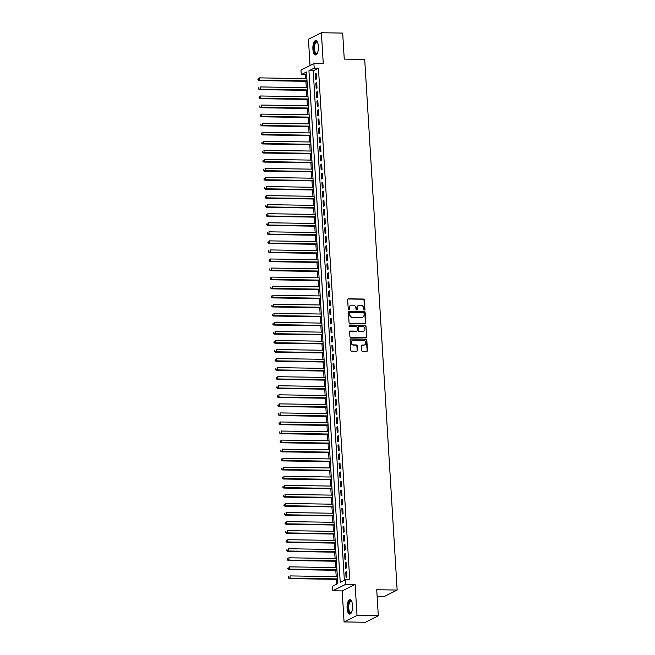 <?xml version="1.0" encoding="UTF-8"?>
<svg xmlns="http://www.w3.org/2000/svg" width="655" height="655" viewBox="0 0 655 655"><rect width="100%" height="100%" fill="white"/><g stroke="black" fill="none" stroke-linecap="round" stroke-linejoin="round"><path stroke-width="0.98" d="M364.401 310.011A0.63 0.573 63.4 0 0 364.941 309.397L364.368 299.949A0.909 0.819 63.4 0 0 363.476 299.048L348.427 298.819A0.909 0.819 63.4 0 0 347.649 299.695L348.231 309.144A0.63 0.573 63.4 0 0 349.099 309.717A0.63 0.573 63.4 0 0 349.393 309.16L349.32 307.94A2.898 2.62 63.4 0 1 351.825 305.132L353.078 305.156A2.898 2.62 63.4 0 1 355.927 308.038L356.001 309.258A0.63 0.573 63.4 0 0 356.869 309.831A0.63 0.573 63.4 0 0 357.171 309.275L357.098 308.055A2.898 2.62 63.4 0 1 359.595 305.255L360.848 305.271A2.898 2.62 63.4 0 1 363.697 308.153L363.779 309.381A0.63 0.573 63.4 0 0 364.401 310.011M364.45 310.011A0.63 0.573 63.4 0 0 364.598 309.569L364.016 300.129A0.909 0.819 63.4 0 0 363.124 299.229L348.083 298.999A0.909 0.819 63.4 0 0 347.92 299.007M348.902 309.766A0.63 0.573 63.4 0 0 349.049 309.332L349.32 307.94M356.68 309.889A0.63 0.573 63.4 0 0 356.819 309.455L357.098 308.055M352.554 605.548A7.197 2.759 -89.1 0 0 349.934 599.718A7.197 2.759 -89.1 0 0 347.101 608.282A7.197 2.759 -89.1 0 0 349.713 614.103A7.197 2.759 -89.1 0 0 352.554 605.548M318.355 46.399A7.197 2.759 -89.1 0 0 315.735 40.569A7.197 2.759 -89.1 0 0 312.902 49.125A7.197 2.759 -89.1 0 0 315.514 54.955A7.197 2.759 -89.1 0 0 318.355 46.399M361.568 350.392A0.909 0.819 63.4 0 0 362.452 351.293L366.677 351.358A0.909 0.819 63.4 0 0 367.455 350.482L366.816 339.994A0.909 0.819 63.4 0 0 365.924 339.094L350.883 338.864A0.909 0.819 63.4 0 0 350.098 339.74L350.736 350.228A0.909 0.819 63.4 0 0 351.629 351.129L356.729 351.203A0.909 0.819 63.4 0 0 357.507 350.327L357.237 345.84A0.909 0.819 63.4 0 0 356.345 344.939L353.815 344.898A2.423 2.194 63.4 0 1 352.587 340.354A2.423 2.194 63.4 0 1 353.528 340.15L363.435 340.297A2.423 2.194 63.4 0 1 364.663 344.841A2.423 2.194 63.4 0 1 363.721 345.054L362.076 345.029A0.909 0.819 63.4 0 0 361.29 345.906L361.568 350.392M345.48 579.765L345.758 584.293L332.805 590.769L332.535 586.241L337.784 583.613L306.491 72.001L301.243 74.629L300.964 70.101L313.909 63.617L314.187 68.145L308.939 70.773L340.232 582.385L345.48 579.765L349.737 579.831L318.445 68.21L314.187 68.145M313.909 63.617L323.275 63.764L321.384 32.75L342.671 33.078L344.26 59.106L364.704 59.425L397.159 590.049L376.715 589.737L378.312 615.774L357.016 615.446L355.125 584.432L345.758 584.293M364.982 323.717A0.909 0.819 63.4 0 0 365.768 322.841L365.13 312.353A0.909 0.819 63.4 0 0 364.237 311.452L349.189 311.223A0.909 0.819 63.4 0 0 348.411 312.099L349.049 322.587A0.909 0.819 63.4 0 0 349.942 323.488L364.982 323.717M365.973 326.174L366.612 336.662A0.909 0.819 63.4 0 1 365.834 337.538L350.785 337.309A0.909 0.819 63.4 0 1 349.893 336.408L349.623 331.913A0.909 0.819 63.4 0 1 350.4 331.037L356.5 331.135A0.909 0.819 63.4 0 0 357.286 330.259L357.106 327.279A0.909 0.819 63.4 0 0 356.214 326.378L349.86 326.28A0.63 0.573 63.4 0 1 349.541 325.093A0.63 0.573 63.4 0 1 349.786 325.036L365.081 325.273A0.909 0.819 63.4 0 1 365.973 326.174L366.612 336.662M378.312 615.774L365.367 622.25L344.072 621.923L357.016 615.446M321.384 32.75L308.431 39.226L310.044 65.557M316.488 78.993L316.16 73.556L315.284 73.999L315.612 79.427L316.488 78.993M317.045 88.048L316.709 82.612L315.833 83.046L316.168 88.482L317.045 88.048M317.593 97.104L317.266 91.667L316.39 92.101L316.725 97.538L317.593 97.104M318.15 106.159L317.822 100.723L316.946 101.157L317.274 106.593L318.15 106.159M318.707 115.215L318.371 109.778L317.495 110.212L317.831 115.648L318.707 115.215M319.255 124.262L318.928 118.833L318.052 119.267L318.387 124.704L319.255 124.262M319.812 133.317L319.476 127.889L318.608 128.323L318.936 133.759L319.812 133.317M320.369 142.372L320.033 136.944L319.157 137.378L319.493 142.815L320.369 142.372M320.917 151.428L320.59 145.999L319.714 146.433L320.041 151.87L320.917 151.428M321.474 160.483L321.138 155.055L320.27 155.489L320.598 160.925L321.474 160.483M322.031 169.539L321.695 164.11L320.819 164.544L321.155 169.981L322.031 169.539M322.579 178.594L322.252 173.166L321.376 173.6L321.703 179.036L322.579 178.594M323.136 187.649L322.8 182.221L321.924 182.655L322.26 188.091L323.136 187.649M323.693 196.705L323.357 191.276L322.481 191.71L322.817 197.147L323.693 196.705M324.241 205.76L323.914 200.332L323.038 200.766L323.365 206.202L324.241 205.76M324.798 214.815L324.462 209.387L323.586 209.821L323.922 215.258L324.798 214.815M325.347 223.871L325.019 218.442L324.143 218.876L324.479 224.313L325.347 223.871M325.903 232.926L325.576 227.498L324.7 227.932L325.027 233.368L325.903 232.926M326.46 241.982L326.125 236.545L325.248 236.987L325.584 242.424L326.46 241.982M327.009 251.037L326.681 245.6L325.805 246.043L326.141 251.471L327.009 251.037M327.565 260.092L327.23 254.656L326.362 255.098L326.689 260.526L327.565 260.092M328.122 269.148L327.787 263.711L326.91 264.153L327.246 269.582L328.122 269.148M328.671 278.203L328.343 272.767L327.467 273.209L327.803 278.637L328.671 278.203M329.228 287.258L328.892 281.822L328.024 282.264L328.351 287.692L329.228 287.258M329.784 296.314L329.449 290.877L328.573 291.319L328.908 296.748L329.784 296.314M330.333 305.369L330.005 299.933L329.129 300.375L329.457 305.803L330.333 305.369M330.89 314.425L330.554 308.988L329.678 309.43L330.014 314.858L330.89 314.425M331.446 323.48L331.111 318.043L330.235 318.486L330.57 323.914L331.446 323.48M331.995 332.535L331.667 327.099L330.791 327.541L331.119 332.969L331.995 332.535M332.552 341.591L332.216 336.154L331.34 336.596L331.676 342.025L332.552 341.591M333.1 350.646L332.773 345.21L331.897 345.652L332.232 351.08L333.1 350.646M333.657 359.701L333.329 354.265L332.453 354.707L332.781 360.135L333.657 359.701M334.214 368.757L333.878 363.32L333.002 363.754L333.338 369.191L334.214 368.757M334.762 377.812L334.435 372.376L333.559 372.81L333.894 378.246L334.762 377.812M335.319 386.868L334.983 381.431L334.115 381.865L334.443 387.302L335.319 386.868M335.876 395.923L335.54 390.486L334.664 390.92L335 396.357L335.876 395.923M336.424 404.97L336.097 399.542L335.221 399.976L335.556 405.412L336.424 404.97M336.981 414.026L336.645 408.597L335.778 409.031L336.105 414.468L336.981 414.026M337.538 423.081L337.202 417.653L336.326 418.087L336.662 423.523L337.538 423.081M338.086 432.136L337.759 426.708L336.883 427.142L337.21 432.578L338.086 432.136M338.643 441.192L338.308 435.763L337.44 436.197L337.767 441.634L338.643 441.192M339.2 450.247L338.864 444.819L337.988 445.253L338.324 450.689L339.2 450.247M339.748 459.302L339.421 453.874L338.545 454.308L338.872 459.744L339.748 459.302M340.305 468.358L339.97 462.929L339.094 463.363L339.429 468.8L340.305 468.358M340.862 477.413L340.526 471.985L339.65 472.419L339.986 477.855L340.862 477.413M341.411 486.468L341.083 481.04L340.207 481.474L340.534 486.911L341.411 486.468M341.967 495.524L341.632 490.096L340.756 490.529L341.091 495.966L341.967 495.524M342.516 504.579L342.188 499.151L341.312 499.585L341.648 505.021L342.516 504.579M343.073 513.635L342.745 508.198L341.869 508.64L342.197 514.077L343.073 513.635M343.629 522.69L343.294 517.254L342.418 517.696L342.753 523.132L343.629 522.69M344.178 531.745L343.85 526.309L342.974 526.751L343.31 532.179L344.178 531.745M344.735 540.801L344.399 535.364L343.531 535.806L343.859 541.235L344.735 540.801M345.291 549.856L344.956 544.42L344.08 544.862L344.415 550.29L345.291 549.856M345.84 558.911L345.512 553.475L344.636 553.917L344.964 559.345L345.84 558.911M346.397 567.967L346.061 562.53L345.193 562.972L345.521 568.401L346.397 567.967M318.445 68.21L313.196 70.838L344.358 580.322M345.742 572.028L346.077 577.456L346.953 577.022L346.618 571.586L345.742 572.028L346.642 572.036M306.622 74.13L305.5 74.695L305.738 78.592M305.901 81.302L306.286 87.647M306.458 90.357L306.843 96.703M307.007 99.413L307.4 105.758M307.563 108.468L307.948 114.813M308.12 117.523L308.505 123.869M308.669 126.579L309.062 132.916M309.226 135.634L309.61 141.971M309.782 144.689L310.167 151.027M310.331 153.745L310.724 160.082M310.888 162.8L311.272 169.137M311.444 171.856L311.829 178.193M311.993 180.911L312.386 187.248M312.55 189.966L312.934 196.303M313.098 199.022L313.491 205.359M313.655 208.077L314.04 214.414M314.212 217.132L314.596 223.47M314.76 226.188L315.153 232.525M315.317 235.243L315.702 241.58M315.874 244.299L316.259 250.636M316.422 253.354L316.815 259.691M316.979 262.409L317.364 268.747M317.536 271.465L317.921 277.802M318.084 280.52L318.477 286.857M318.641 289.575L319.026 295.913M319.198 298.631L319.583 304.968M319.746 307.686L320.139 314.023M320.303 316.733L320.688 323.079M320.852 325.789L321.245 332.134M321.409 334.844L321.802 341.19M321.965 343.9L322.35 350.245M322.514 352.955L322.907 359.3M323.071 362.01L323.455 368.356M323.627 371.066L324.012 377.411M324.176 380.121L324.569 386.466M324.733 389.176L325.117 395.522M325.289 398.232L325.674 404.577M325.838 407.287L326.231 413.624M326.395 416.343L326.779 422.68M326.951 425.398L327.336 431.735M327.5 434.453L327.893 440.79M328.057 443.509L328.442 449.846M328.613 452.564L328.998 458.901M329.162 461.619L329.555 467.957M329.719 470.675L330.104 477.012M330.267 479.73L330.66 486.067M330.824 488.786L331.209 495.123M331.381 497.841L331.766 504.178M331.929 506.896L332.322 513.233M332.486 515.952L332.871 522.289M333.043 525.007L333.428 531.344M333.591 534.062L333.985 540.4M334.148 543.118L334.533 549.455M334.705 552.173L335.09 558.51M335.254 561.229L335.647 567.566M335.81 570.284L336.195 576.621M336.367 579.339L336.662 584.17M377.124 596.418L384.207 596.533L397.159 590.049M355.125 584.432L342.172 590.908L344.072 621.923M342.172 590.908L332.805 590.769M305.5 74.695L301.243 74.629M313.196 70.838L308.939 70.773M315.284 73.999L316.185 74.007M315.833 83.046L316.742 83.062M316.39 92.101L317.29 92.118M316.946 101.157L317.847 101.173M317.495 110.212L318.404 110.228M318.052 119.267L318.952 119.284M318.608 128.323L319.509 128.339M319.157 137.378L320.058 137.394M319.714 146.433L320.614 146.45M320.27 155.489L321.171 155.505M320.819 164.544L321.72 164.561M321.376 173.6L322.276 173.616M321.924 182.655L322.833 182.671M322.481 191.71L323.382 191.727M323.038 200.766L323.938 200.782M323.586 209.821L324.495 209.837M324.143 218.876L325.044 218.893M324.7 227.932L325.601 227.948M325.248 236.987L326.157 237.004M325.805 246.043L326.706 246.059M326.362 255.098L327.263 255.114M326.91 264.153L327.811 264.17M327.467 273.209L328.368 273.217M328.024 282.264L328.925 282.272M328.573 291.319L329.473 291.328M329.129 300.375L330.03 300.383M329.678 309.43L330.587 309.438M330.235 318.486L331.135 318.494M330.791 327.541L331.692 327.549M331.34 336.596L332.249 336.604M331.897 345.652L332.797 345.66M332.453 354.707L333.354 354.715M333.002 363.754L333.911 363.771M333.559 372.81L334.459 372.826M334.115 381.865L335.016 381.881M334.664 390.92L335.573 390.937M335.221 399.976L336.121 399.992M335.778 409.031L336.678 409.048M336.326 418.087L337.227 418.103M336.883 427.142L337.784 427.158M337.44 436.197L338.34 436.214M337.988 445.253L338.889 445.269M338.545 454.308L339.446 454.324M339.094 463.363L340.002 463.38M339.65 472.419L340.551 472.435M340.207 481.474L341.108 481.49M340.756 490.529L341.664 490.546M341.312 499.585L342.213 499.601M341.869 508.64L342.77 508.657M342.418 517.696L343.326 517.712M342.974 526.751L343.875 526.767M343.531 535.806L344.432 535.823M344.08 544.862L344.98 544.878M344.636 553.917L345.537 553.925M345.193 562.972L346.094 562.981M358.301 305.598A2.898 2.62 63.4 0 0 356.746 308.227M350.531 305.484A2.898 2.62 63.4 0 0 348.976 308.112M365.146 323.701A0.909 0.819 63.4 0 0 365.416 323.013L364.778 312.525A0.909 0.819 63.4 0 0 363.885 311.624L348.837 311.395A0.909 0.819 63.4 0 0 348.673 311.412M364.016 313.311A0.63 0.573 63.4 0 0 363.394 312.681L350.188 312.476A0.63 0.573 63.4 0 0 349.639 313.09L349.713 314.384A2.898 2.62 63.4 0 0 352.562 317.266L361.593 317.405A2.898 2.62 63.4 0 0 364.098 314.596L364.016 313.311M349.778 312.656A0.63 0.573 63.4 0 0 349.287 313.27L349.639 313.09M362.534 317.233A2.898 2.62 63.4 0 1 361.241 317.577L352.218 317.438A2.898 2.62 63.4 0 1 349.369 314.556L349.287 313.27M365.998 337.522A0.909 0.819 63.4 0 0 366.26 336.834M356.664 331.119A0.909 0.819 63.4 0 1 356.156 331.307L350.048 331.217A0.909 0.819 63.4 0 0 349.885 331.233M365.621 326.346A0.909 0.819 63.4 0 0 364.729 325.445L349.434 325.216A0.63 0.573 63.4 0 0 349.377 325.216M362.837 331.233A2.423 2.194 63.4 0 0 364.843 328.368A2.423 2.194 63.4 0 0 362.543 326.477L359.055 326.419A0.909 0.819 63.4 0 0 358.277 327.295L358.457 330.276A0.909 0.819 63.4 0 0 359.349 331.176L362.485 331.405A2.423 2.194 63.4 0 0 363.599 331.094M358.539 326.616A0.909 0.819 63.4 0 0 357.925 327.475L358.277 327.295M362.485 331.405L358.997 331.356A0.909 0.819 63.4 0 1 358.105 330.447L357.925 327.475M364.483 344.923A2.423 2.194 63.4 0 1 363.369 345.226L361.724 345.201A0.909 0.819 63.4 0 0 361.56 345.218M352.415 340.453A2.423 2.194 63.4 0 0 353.471 345.079L353.815 344.898M356.893 351.195A0.909 0.819 63.4 0 0 357.163 350.507L356.885 346.02A0.909 0.819 63.4 0 0 355.993 345.111L353.471 345.079M366.841 351.342A0.909 0.819 63.4 0 0 367.111 350.654L366.464 340.166A0.909 0.819 63.4 0 0 365.58 339.265L350.531 339.036A0.909 0.819 63.4 0 0 350.368 339.053M306.892 78.608L259.519 77.88L259.658 80.147L258.782 80.581L307.056 81.318M258.25 79.582L258.193 78.674L257.898 79.754L259.658 80.147L307.031 80.868M258.782 80.581L257.898 79.754M317.29 53.358A6.222 2.391 90.9 0 1 317.216 53.448A6.222 2.391 90.9 0 1 313.95 48.953A6.222 2.391 90.9 0 1 314.899 42.87A6.222 2.391 90.9 0 1 317.388 42.125A6.222 2.391 90.9 0 1 317.462 42.215M317.495 42.305A5.764 2.211 -89.1 0 0 316.823 42.01A5.764 2.211 -89.1 0 0 314.547 48.871A5.764 2.211 -89.1 0 0 316.643 53.538A5.764 2.211 -89.1 0 0 317.331 53.276M316.152 40.651A7.148 2.743 -89.1 0 0 313.598 49.125A7.148 2.743 -89.1 0 0 315.931 54.881M351.489 612.515A6.222 2.391 90.9 0 1 351.416 612.597A6.222 2.391 90.9 0 1 348.452 610.28A6.222 2.391 90.9 0 1 349 602.223A6.222 2.391 90.9 0 1 351.588 601.274A6.222 2.391 90.9 0 1 351.661 601.364M351.694 601.454A5.764 2.211 -89.1 0 0 351.023 601.167A5.764 2.211 -89.1 0 0 349.541 602.575A5.764 2.211 -89.1 0 0 348.828 608.929A5.764 2.211 -89.1 0 0 350.843 612.695A5.764 2.211 -89.1 0 0 351.53 612.425M350.351 599.808A7.148 2.743 -89.1 0 0 348.779 601.527A7.148 2.743 -89.1 0 0 347.862 609.068A7.148 2.743 -89.1 0 0 350.13 614.03M307.449 87.664L260.076 86.935L260.215 89.203L259.339 89.637L307.613 90.374M258.799 88.638L258.75 87.729L258.455 88.81L260.215 89.203L307.588 89.923M259.339 89.637L258.455 88.81M307.997 96.719L260.625 95.99L260.764 98.258L259.896 98.692L308.169 99.429M259.355 97.693L259.298 96.784L259.003 97.865L260.764 98.258L308.137 98.979M259.896 98.692L259.003 97.865M308.554 105.774L261.181 105.046L261.32 107.314L260.444 107.747L308.718 108.484M259.912 106.749L259.855 105.84L259.56 106.921L261.32 107.314L308.693 108.034M260.444 107.747L259.56 106.921M309.111 114.83L261.738 114.101L261.877 116.369L261.001 116.803L309.275 117.54M260.461 115.804L260.412 114.895L260.117 115.976L261.877 116.369L309.25 117.089M261.001 116.803L260.117 115.976M309.659 123.885L262.287 123.156L262.426 125.424L261.55 125.858L309.831 126.595M261.017 124.859L260.96 123.951L260.665 125.031L262.426 125.424L309.799 126.145M261.55 125.858L260.665 125.031M310.216 132.94L262.843 132.212L262.982 134.48L262.106 134.914L310.38 135.65M261.574 133.915L261.517 133.006L261.222 134.087L262.982 134.48L310.355 135.2M262.106 134.914L261.222 134.087M310.773 141.996L263.4 141.267L263.539 143.527L262.663 143.969L310.937 144.706M262.123 142.962L262.074 142.061L261.779 143.142L263.539 143.527L310.904 144.256M262.663 143.969L261.779 143.142M311.322 151.051L263.949 150.322L264.088 152.582L263.212 153.024L311.485 153.761M262.68 152.017L262.622 151.117L262.327 152.197L264.088 152.582L311.461 153.311M263.212 153.024L262.327 152.197M311.878 160.107L264.505 159.378L264.645 161.638L263.769 162.08L312.042 162.817M263.236 161.073L263.179 160.172L262.884 161.253L264.645 161.638L312.017 162.366M263.769 162.08L262.884 161.253M312.427 169.162L265.062 168.433L265.201 170.693L264.325 171.135L312.599 171.872M263.785 170.128L263.728 169.227L263.433 170.308L265.201 170.693L312.566 171.422M264.325 171.135L263.433 170.308M312.984 178.209L265.611 177.489L265.75 179.748L264.874 180.191L313.147 180.927M264.342 179.183L264.284 178.283L263.99 179.364L265.75 179.748L313.123 180.477M264.874 180.191L263.99 179.364M313.54 187.264L266.167 186.544L266.307 188.804L265.431 189.246L313.704 189.983M264.89 188.239L264.841 187.338L264.546 188.419L266.307 188.804L313.68 189.532M265.431 189.246L264.546 188.419M314.089 196.32L266.724 195.599L266.855 197.859L265.987 198.301L314.261 199.038M265.447 197.294L265.39 196.394L265.095 197.474L266.855 197.859L314.228 198.588M265.987 198.301L265.095 197.474M314.646 205.375L267.273 204.655L267.412 206.915L266.536 207.357L314.809 208.093M266.004 206.35L265.946 205.449L265.652 206.53L267.412 206.915L314.785 207.643M266.536 207.357L265.652 206.53M315.202 214.431L267.829 213.71L267.969 215.97L267.093 216.412L315.366 217.149M266.552 215.405L266.503 214.504L266.208 215.585L267.969 215.97L315.342 216.699M267.093 216.412L266.208 215.585M315.751 223.486L268.386 222.765L268.517 225.025L267.649 225.467L315.923 226.204M267.109 224.46L267.052 223.56L266.757 224.64L268.517 225.025L315.89 225.754M267.649 225.467L266.757 224.64M316.308 232.541L268.935 231.821L269.074 234.081L268.198 234.523L316.471 235.26M267.666 233.516L267.608 232.615L267.314 233.696L269.074 234.081L316.447 234.809M268.198 234.523L267.314 233.696M316.864 241.597L269.492 240.876L269.631 243.136L268.755 243.578L317.028 244.315M268.214 242.571L268.165 241.67L267.87 242.751L269.631 243.136L317.004 243.865M268.755 243.578L267.87 242.751M317.413 250.652L270.04 249.932L270.179 252.191L269.303 252.633L317.585 253.37M268.771 251.626L268.714 250.726L268.419 251.798L270.179 252.191L317.552 252.92M269.303 252.633L268.419 251.798M317.97 259.707L270.597 258.987L270.736 261.247L269.86 261.689L318.133 262.426M269.328 260.682L269.27 259.773L268.976 260.854L270.736 261.247L318.109 261.975M269.86 261.689L268.976 260.854M318.526 268.763L271.154 268.042L271.293 270.302L270.417 270.736L318.69 271.481M269.876 269.737L269.827 268.828L269.532 269.909L271.293 270.302L318.657 271.031M270.417 270.736L269.532 269.909M319.075 277.818L271.702 277.09L271.841 279.357L270.965 279.791L319.247 280.536M270.433 278.793L270.376 277.884L270.081 278.964L271.841 279.357L319.214 280.086M270.965 279.791L270.081 278.964M319.632 286.874L272.259 286.145L272.398 288.413L271.522 288.847L319.796 289.592M270.99 287.848L270.933 286.939L270.638 288.02L272.398 288.413L319.771 289.142M271.522 288.847L270.638 288.02M320.189 295.929L272.816 295.2L272.955 297.468L272.079 297.902L320.352 298.647M271.538 296.903L271.481 295.994L271.186 297.075L272.955 297.468L320.32 298.197M272.079 297.902L271.186 297.075M320.737 304.984L273.364 304.256L273.503 306.524L272.627 306.958L320.901 307.703M272.095 305.959L272.038 305.05L271.743 306.131L273.503 306.524L320.876 307.252M272.627 306.958L271.743 306.131M321.294 314.04L273.921 313.311L274.06 315.579L273.184 316.013L321.458 316.758M272.652 315.014L272.595 314.105L272.3 315.186L274.06 315.579L321.433 316.299M273.184 316.013L272.3 315.186M321.842 323.095L274.478 322.366L274.609 324.634L273.741 325.068L322.014 325.813M273.2 324.069L273.143 323.161L272.848 324.241L274.609 324.634L321.982 325.355M273.741 325.068L272.848 324.241M322.399 332.151L275.026 331.422L275.165 333.69L274.289 334.124L322.563 334.869M273.757 333.125L273.7 332.216L273.405 333.297L275.165 333.69L322.538 334.41M274.289 334.124L273.405 333.297M322.956 341.206L275.583 340.477L275.722 342.745L274.846 343.179L323.12 343.924M274.306 342.18L274.257 341.271L273.962 342.352L275.722 342.745L323.095 343.466M274.846 343.179L273.962 342.352M323.505 350.261L276.14 349.533L276.271 351.8L275.403 352.234L323.676 352.979M274.863 351.236L274.805 350.327L274.51 351.407L276.271 351.8L323.644 352.521M275.403 352.234L274.51 351.407M324.061 359.317L276.688 358.588L276.828 360.856L275.952 361.29L324.225 362.027M275.419 360.291L275.362 359.382L275.067 360.463L276.828 360.856L324.2 361.576M275.952 361.29L275.067 360.463M324.618 368.372L277.245 367.643L277.384 369.911L276.508 370.345L324.782 371.082M275.968 369.346L275.919 368.438L275.624 369.518L277.384 369.911L324.757 370.632M276.508 370.345L275.624 369.518M325.167 377.427L277.794 376.699L277.933 378.967L277.065 379.401L325.339 380.137M276.525 378.402L276.467 377.493L276.173 378.574L277.933 378.967L325.306 379.687M277.065 379.401L276.173 378.574M325.723 386.483L278.35 385.754L278.49 388.022L277.614 388.456L325.887 389.193M277.081 387.457L277.024 386.548L276.729 387.629L278.49 388.022L325.863 388.743M277.614 388.456L276.729 387.629M326.28 395.538L278.907 394.809L279.046 397.077L278.17 397.511L326.444 398.248M277.63 396.512L277.581 395.604L277.286 396.684L279.046 397.077L326.419 397.798M278.17 397.511L277.286 396.684M326.829 404.594L279.456 403.865L279.595 406.133L278.719 406.567L327.001 407.304M278.187 405.568L278.129 404.659L277.835 405.74L279.595 406.133L326.968 406.853M278.719 406.567L277.835 405.74M327.385 413.649L280.012 412.92L280.152 415.18L279.276 415.622L327.549 416.359M278.743 414.623L278.686 413.714L278.391 414.795L280.152 415.18L327.525 415.909M279.276 415.622L278.391 414.795M327.942 422.704L280.569 421.976L280.708 424.235L279.832 424.677L328.106 425.414M279.292 423.67L279.235 422.77L278.94 423.85L280.708 424.235L328.073 424.964M279.832 424.677L278.94 423.85M328.491 431.76L281.118 431.031L281.257 433.291L280.381 433.733L328.654 434.47M279.849 432.726L279.791 431.825L279.497 432.906L281.257 433.291L328.63 434.019M280.381 433.733L279.497 432.906M329.047 440.815L281.675 440.086L281.814 442.346L280.938 442.788L329.211 443.525M280.406 441.781L280.348 440.88L280.053 441.961L281.814 442.346L329.187 443.075M280.938 442.788L280.053 441.961M329.596 449.87L282.231 449.142L282.37 451.401L281.494 451.844L329.768 452.58M280.954 450.837L280.897 449.936L280.602 451.017L282.37 451.401L329.735 452.13M281.494 451.844L280.602 451.017M330.153 458.918L282.78 458.197L282.919 460.457L282.043 460.899L330.316 461.636M281.511 459.892L281.453 458.991L281.159 460.072L282.919 460.457L330.292 461.185M282.043 460.899L281.159 460.072M330.709 467.973L283.337 467.252L283.476 469.512L282.6 469.954L330.873 470.691M282.059 468.947L282.01 468.047L281.715 469.127L283.476 469.512L330.849 470.241M282.6 469.954L281.715 469.127M331.258 477.028L283.893 476.308L284.024 478.568L283.156 479.01L331.43 479.747M282.616 478.003L282.559 477.102L282.264 478.183L284.024 478.568L331.397 479.296M283.156 479.01L282.264 478.183M331.815 486.084L284.442 485.363L284.581 487.623L283.705 488.065L331.979 488.802M283.173 487.058L283.116 486.157L282.821 487.238L284.581 487.623L331.954 488.352M283.705 488.065L282.821 487.238M332.372 495.139L284.999 494.419L285.138 496.678L284.262 497.12L332.535 497.857M283.721 496.113L283.672 495.213L283.378 496.293L285.138 496.678L332.511 497.407M284.262 497.12L283.378 496.293M332.92 504.194L285.547 503.474L285.686 505.734L284.819 506.176L333.092 506.913M284.278 505.169L284.221 504.268L283.926 505.349L285.686 505.734L333.059 506.462M284.819 506.176L283.926 505.349M333.477 513.25L286.104 512.529L286.243 514.789L285.367 515.231L333.641 515.968M284.835 514.224L284.778 513.323L284.483 514.404L286.243 514.789L333.616 515.518M285.367 515.231L284.483 514.404M334.034 522.305L286.661 521.585L286.8 523.844L285.924 524.287L334.197 525.023M285.383 523.279L285.334 522.379L285.04 523.46L286.8 523.844L334.173 524.573M285.924 524.287L285.04 523.46M334.582 531.361L287.209 530.64L287.349 532.9L286.472 533.342L334.754 534.079M285.94 532.335L285.883 531.426L285.588 532.507L287.349 532.9L334.721 533.629M286.472 533.342L285.588 532.507M335.139 540.416L287.766 539.695L287.905 541.955L287.029 542.389L335.303 543.134M286.497 541.39L286.44 540.481L286.145 541.562L287.905 541.955L335.278 542.684M287.029 542.389L286.145 541.562M335.696 549.471L288.323 548.751L288.462 551.011L287.586 551.444L335.859 552.19M287.046 550.446L286.988 549.537L286.702 550.618L288.462 551.011L335.827 551.739M287.586 551.444L286.702 550.618M336.244 558.527L288.871 557.798L289.011 560.066L288.135 560.5L336.408 561.245M287.602 559.501L287.545 558.592L287.25 559.673L289.011 560.066L336.383 560.795M288.135 560.5L287.25 559.673M336.801 567.582L289.428 566.853L289.567 569.121L288.691 569.555L336.965 570.3M288.159 568.556L288.102 567.648L287.807 568.728L289.567 569.121L336.94 569.85M288.691 569.555L287.807 568.728M337.35 576.637L289.985 575.909L290.124 578.177L289.248 578.611L337.522 579.356M288.708 577.612L288.65 576.703L288.356 577.784L290.124 578.177L337.489 578.905M289.248 578.611L288.356 577.784"/></g></svg>
